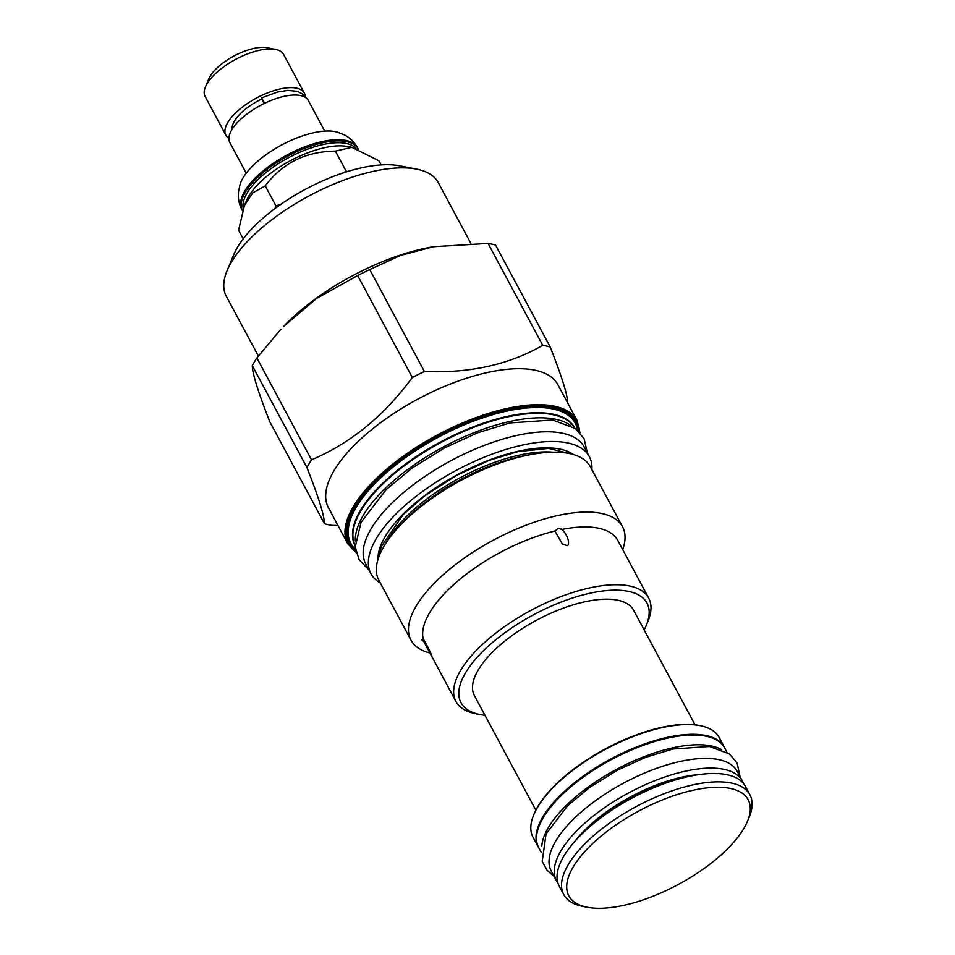 <?xml version="1.0" encoding="UTF-8"?>
<svg xmlns="http://www.w3.org/2000/svg" width="955" height="955" viewBox="0 0 955 955"><rect width="100%" height="100%" fill="white"/><g stroke="black" fill="none" stroke-linecap="round" stroke-linejoin="round"><path stroke-width="1.43" d="M356.024 148.419A64.236 26.334 -28.2 0 0 322.73 144.611A64.236 26.334 151.8 0 0 243.274 208.536M351.834 147.321L347.572 146.497A64.236 26.334 -28.2 0 0 324.402 147.727A64.236 26.334 151.8 0 0 246.426 200.729L244.48 205.397L252.729 192.862L265.227 185.891C282.525 162.947 305.922 151.368 335.396 151.129L351.834 147.321L378.908 160.762L381.14 164.917M358.137 148.885L357.516 147.715A65.573 26.883 -28.2 0 0 321.99 141.627A65.573 26.883 -28.2 0 0 261.575 172.163A65.573 26.883 -28.2 0 0 241.937 209.682L242.534 210.804A65.573 26.883 -28.2 0 1 262.243 173.285A65.573 26.883 -28.2 0 1 322.611 142.796A65.573 26.883 -28.2 0 1 358.137 148.885A65.573 26.883 -28.2 0 1 358.328 149.243M241.937 209.682C238.953 203.916 237.819 197.888 238.523 191.597L240.147 184.124A59.926 24.567 -28.2 0 1 313.598 132.757A59.926 24.567 -28.2 0 1 337.211 132.077L344.337 134.858C349.96 137.759 354.353 142.044 357.516 147.715M324.724 131.11L308.298 100.478A44.515 18.252 151.8 0 0 284.172 96.348A44.515 18.252 151.8 0 0 243.155 117.071A44.515 18.252 151.8 0 0 229.821 142.558L246.247 173.189M264.571 103.331L261.551 97.923L264.046 103.582M232.196 129.164A36.541 14.982 -28.2 0 1 261.766 99.034M261.551 97.923L277.284 92.11L287.765 90.403L297.268 91.322L302.281 93.841L305.23 97.326A44.515 18.252 151.8 0 0 304.335 93.089A44.515 18.252 151.8 0 0 280.209 88.946A44.515 18.252 151.8 0 0 239.192 109.682A44.515 18.252 151.8 0 0 225.858 135.156A44.515 18.252 151.8 0 0 228.89 138.296M304.335 93.089L283.575 54.375A44.515 18.252 151.8 0 0 275.518 49.397A44.515 18.252 151.8 0 0 259.462 50.245A44.515 18.252 151.8 0 0 205.421 86.989A44.515 18.252 151.8 0 0 205.11 96.455L225.858 135.156M275.518 49.397L267.03 47.75A37.018 15.173 151.8 0 0 253.684 48.454A37.018 15.173 151.8 0 0 208.739 79.002L205.421 86.989M243.191 238.881L238.571 230.274L244.48 205.397M275.04 208.512L275.828 205.659L280.352 204.668M343.967 172.652L345.996 170.897L335.396 151.129M275.828 205.659L265.227 185.891M345.996 170.897L347.334 171.59M258.339 356L226.275 296.205A120.258 49.29 -28.2 0 1 227.123 270.623L233.772 254.663A105.253 43.142 -28.2 0 1 237.807 246.772A105.253 43.142 -28.2 0 1 399.5 165.8L416.464 169.095A120.258 49.29 -28.2 0 1 438.238 182.56L470.815 243.298M227.123 270.623A120.258 49.29 -28.2 0 1 231.731 261.61A120.258 49.29 -28.2 0 1 416.464 169.095M433.427 246.724L431.982 246.975A134.285 55.044 151.8 0 0 283.396 326.646L316.618 298.414L357.659 275.553A153.397 62.887 151.8 0 1 369.74 269.573L400.551 255.451L433.427 246.724L488.077 243.418A153.397 62.887 151.8 0 1 495.561 245.077L550.211 346.987A153.397 62.887 151.8 0 0 542.726 345.328L488.077 243.418M256.871 357.946A153.397 62.887 151.8 0 0 254.448 361.802A153.397 62.887 -28.2 0 0 252.275 365.586C252.407 373.656 258.256 392.41 269.823 421.812L324.473 523.734C324.342 515.652 318.493 496.91 306.925 467.496A153.397 62.887 -28.2 0 1 309.098 463.712A153.397 62.887 151.8 0 1 311.509 459.856L256.871 357.946L280.842 329.332M369.74 269.573L424.378 371.483C469.55 373.441 508.991 364.714 542.726 345.328M550.211 346.987C561.779 376.401 567.628 395.143 567.759 403.213M347.692 543.634L328.401 507.654A130.178 53.361 -28.2 0 1 334.298 470.194A130.178 53.361 151.8 0 1 453.064 382.979A130.178 53.361 151.8 0 1 557.839 384.626L577.142 420.606A130.178 53.361 151.8 0 0 472.355 418.97A130.178 53.361 151.8 0 0 353.589 506.174A130.178 53.361 151.8 0 0 347.692 543.634L356.203 552.659M337.986 525.525L331.958 525.381A153.397 62.887 -28.2 0 1 324.473 523.734M306.925 467.496L252.275 365.586M311.509 459.856C350.831 443.072 384.423 415.604 412.309 377.464L357.659 275.553M424.378 371.483A153.397 62.887 151.8 0 0 412.309 377.464M355.332 541.031A124.484 51.033 -28.2 0 1 363.557 514.852A124.484 51.033 151.8 0 1 466.386 435.826A124.484 51.033 151.8 0 1 570.744 425.536M589.319 456.645A123.887 50.782 -28.2 0 0 522.206 445.137A123.887 50.782 151.8 0 0 408.072 502.831A123.887 50.782 151.8 0 0 370.97 573.728L365.753 563.999A123.887 50.782 151.8 0 1 402.855 493.114A123.887 50.782 151.8 0 1 516.989 435.42A123.887 50.782 -28.2 0 1 584.114 446.916L589.319 456.645A123.887 50.782 -28.2 0 1 591.861 469.574M370.97 573.728A123.887 50.782 151.8 0 0 380.329 582.992M590.393 466.828A120.008 49.194 151.8 0 0 532.926 454.186A120.008 49.194 151.8 0 0 400.133 525.393A120.008 49.194 151.8 0 0 384.292 545.711A120.008 49.194 -28.2 0 0 378.86 580.246L410.984 640.16A120.008 49.194 -28.2 0 1 416.416 605.637A120.008 49.194 151.8 0 1 525.918 525.226A120.008 49.194 151.8 0 1 622.517 526.742L590.393 466.828M429.941 652.993A120.008 49.194 -28.2 0 1 410.984 640.16M622.708 549.626A120.008 49.194 151.8 0 0 622.517 526.742M554.915 531.004L558.353 528.354L561.982 529.44C570.099 537.749 569.383 546.558 566.709 545.544L562.34 543.956L554.915 531.004A109.371 44.837 151.8 0 0 429.905 612.227A109.371 44.837 -28.2 0 0 423.137 638.716C427.601 645.986 432.293 656.383 431.827 655.799L431.875 656.037M561.528 529.034L561.982 529.44A109.371 44.837 151.8 0 1 617.73 540.327L648.696 598.093A109.371 44.837 -28.2 0 1 647.932 621.371L646.225 625.489A105.492 43.25 -28.2 0 1 644.136 629.906M484.949 715.271A105.492 43.25 -28.2 0 1 480.114 714.555L475.733 713.707A109.371 44.837 -28.2 0 1 455.929 701.459A109.371 44.837 -28.2 0 1 460.883 669.992A109.371 44.837 -28.2 0 1 560.669 596.72A109.371 44.837 -28.2 0 1 648.696 598.093M431.827 655.799L424.187 642.082L421.788 639.623M455.929 701.459L424.951 643.694A109.371 44.837 -28.2 0 1 424.187 642.082M421.835 639.957L423.137 638.716M480.114 714.555A105.492 43.25 -28.2 0 1 465.789 672.392A105.492 43.25 -28.2 0 1 583.72 594.714A105.492 43.25 -28.2 0 1 646.225 625.489M695.037 724.845L633.571 610.209A90.307 37.018 151.8 0 0 584.651 601.829A90.307 37.018 151.8 0 0 501.447 643.885A90.307 37.018 151.8 0 0 474.396 695.562L535.851 810.198M539.324 848.792A105.611 43.297 -28.2 0 1 538.238 847.025L533.021 837.296A105.611 43.297 -28.2 0 1 533.75 814.83L534.132 813.923A104.764 42.951 -28.2 0 1 661.302 727.471A104.764 42.951 -28.2 0 1 699.096 725.466L700.051 725.657A105.611 43.297 -28.2 0 1 719.175 737.475L724.391 747.204A105.611 43.297 -28.2 0 1 725.263 749.09M533.75 814.83A105.611 43.297 -28.2 0 1 661.958 727.674A105.611 43.297 -28.2 0 1 700.051 725.657M538.238 847.025A105.611 43.297 -28.2 0 1 569.872 786.586A105.611 43.297 -28.2 0 1 667.175 737.403A105.611 43.297 -28.2 0 1 724.391 747.204M541.043 852.015L538.704 847.646A105.492 43.25 151.8 0 1 570.302 787.278A105.492 43.25 151.8 0 1 667.497 738.143A105.492 43.25 -28.2 0 1 724.654 747.944L726.994 752.313M541.795 845.927A105.492 43.25 151.8 0 1 672.714 747.872A105.492 43.25 -28.2 0 1 721.514 749.556M742.381 781.011A105.492 43.25 -28.2 0 0 685.224 771.21A105.492 43.25 151.8 0 0 588.029 820.345A105.492 43.25 151.8 0 0 556.431 880.713L551.226 870.984A105.492 43.25 151.8 0 1 582.825 810.616A105.492 43.25 151.8 0 1 680.008 761.493A105.492 43.25 -28.2 0 1 737.165 771.282L742.381 781.011A105.492 43.25 -28.2 0 1 743.491 783.53M556.431 880.713A105.492 43.25 151.8 0 0 557.923 883.029M559.248 886.216A105.611 43.297 -28.2 0 1 590.882 825.777A105.611 43.297 -28.2 0 1 688.185 776.594A105.611 43.297 -28.2 0 1 745.413 786.395L749.89 794.763A105.611 43.297 151.8 0 0 692.673 784.95A105.611 43.297 -28.2 0 0 595.371 834.145A105.611 43.297 -28.2 0 0 563.737 894.572L559.248 886.216M587.241 907.25A101.743 41.71 -28.2 0 1 584.687 851.693A101.743 41.71 -28.2 0 1 693.032 790.251A101.743 41.71 151.8 0 1 747.443 821.348A101.743 41.71 151.8 0 1 623.937 905.304A101.743 41.71 -28.2 0 1 587.241 907.25L582.86 906.402A105.611 43.297 -28.2 0 1 563.737 894.572M747.443 821.348L749.162 817.229A105.611 43.297 151.8 0 0 749.89 794.763M579.53 432.221A129.45 53.062 151.8 0 0 484.352 415.712A129.45 53.062 151.8 0 0 354.508 506.627A129.45 53.062 151.8 0 0 356.048 552.05M355.726 550.522A128.328 52.609 -28.2 0 1 355.439 506.425A128.328 52.609 -28.2 0 1 482.621 416.81A128.328 52.609 -28.2 0 1 578.432 431.111M355.523 549.328A127.29 52.179 -28.2 0 1 356.573 506.711A127.29 52.179 -28.2 0 1 480.926 418.445A127.29 52.179 -28.2 0 1 577.548 430.275M355.2 545.95A124.651 51.093 -28.2 0 1 360.739 509.898A124.651 51.093 -28.2 0 1 474.719 426.288A124.651 51.093 -28.2 0 1 574.91 428.15M355.188 545.568A124.484 51.033 -28.2 0 1 361.145 510.352A124.484 51.033 -28.2 0 1 473.978 427.231A124.484 51.033 -28.2 0 1 574.6 427.924M377.977 559.439A113.239 46.413 151.8 0 1 518.589 451.166A113.239 46.413 -28.2 0 1 573.549 454.58M387.455 540.817A110.816 45.422 -28.2 0 1 388.9 538.286A110.816 45.422 -28.2 0 1 552.79 452.169M400.133 525.393L403.595 521.728A112.392 46.067 -28.2 0 1 527.96 455.058L532.926 454.186M575.352 840.77A94.843 38.88 151.8 0 1 681.607 777.239A94.843 38.88 -28.2 0 1 698.654 774.66M579.948 432.687L577.142 420.606M379.374 555.488L381.057 546.988L403.356 514.363L424.736 495.836L456.609 475.375L488.853 460.465L518.076 451.584L548.564 448.373L569.478 453.553M579.112 836.747L583.517 831.865L603.059 814.651L629.715 797.544L656.67 785.082L681.094 777.657L693.211 775.567M587.385 453.028L584.066 438.655L575.423 428.532L552.67 419.997L509.946 422.946L477.643 432.77L444.732 447.8L412.094 468.046L386.202 489.569L361.002 522.361L355.26 546.905L359.008 559.594L369.024 570.111M740.041 776.642L737.105 762.985L729.429 753.973L709.565 746.5L672.965 749.018L645.461 757.375L617.479 770.16L589.724 787.386L567.676 805.71L546.093 833.811L542.201 861.267L547.012 870.244L554.091 876.344"/></g></svg>
